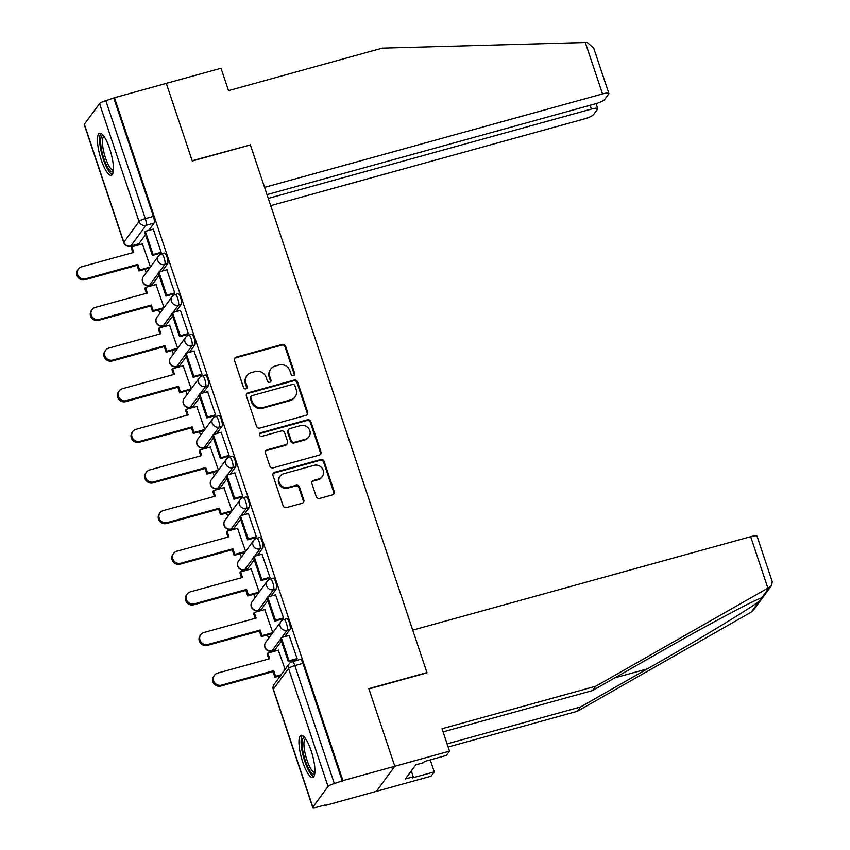<?xml version="1.0" encoding="UTF-8"?>
<svg xmlns="http://www.w3.org/2000/svg" width="850" height="850" viewBox="0 0 850 850"><rect width="100%" height="100%" fill="white"/><g stroke="black" fill="none" stroke-linecap="round" stroke-linejoin="round"><path stroke-width="1.27" d="M293.526 375.711A1.923 1.817 36.3 0 0 294.716 373.426L285.632 346.258A2.752 2.603 36.3 0 0 282.211 344.409L236.183 357.138A2.752 2.603 36.3 0 0 234.472 360.411L243.567 387.568A1.923 1.817 36.3 0 0 246.904 388.216A1.923 1.817 36.3 0 0 247.148 386.58L245.969 383.063A8.797 8.319 36.3 0 1 251.419 372.619L255.255 371.556A8.797 8.319 36.3 0 1 266.178 377.474L267.346 380.991A1.923 1.817 36.3 0 0 270.693 381.639A1.923 1.817 36.3 0 0 270.927 380.003L269.758 376.486A8.797 8.319 36.3 0 1 275.198 366.042L279.034 364.979A8.797 8.319 36.3 0 1 289.956 370.897L291.136 374.414A1.923 1.817 36.3 0 0 293.526 375.711M294.153 375.392A1.923 1.817 36.3 0 0 294.174 374.159L285.09 346.991A2.752 2.603 36.3 0 0 281.679 345.142L235.641 357.871A2.752 2.603 36.3 0 0 234.589 358.466M246.585 388.546A1.923 1.817 36.3 0 0 246.606 387.313L245.427 383.796L245.969 383.063M270.374 381.969A1.923 1.817 36.3 0 0 270.396 380.736L269.216 377.219L269.758 376.486M109.65 148.58A21.834 5.674 -105.5 0 0 99.641 133.238A21.834 5.674 -105.5 0 0 101.277 159.981A21.834 5.674 -105.5 0 0 111.286 175.323A21.834 5.674 -105.5 0 0 109.65 148.58M311.142 750.752A21.834 5.674 -105.5 0 0 301.134 735.409A21.834 5.674 -105.5 0 0 302.759 762.153A21.834 5.674 -105.5 0 0 312.768 777.495A21.834 5.674 -105.5 0 0 311.142 750.752M316.221 496.591A2.752 2.603 36.3 0 0 319.642 498.44L332.552 494.859A2.752 2.603 36.3 0 0 334.252 491.598L324.158 461.433A2.752 2.603 36.3 0 0 320.748 459.584L274.709 472.313A2.752 2.603 36.3 0 0 273.009 475.575L283.103 505.75A2.752 2.603 36.3 0 0 286.514 507.599L302.122 503.285A2.752 2.603 36.3 0 0 303.822 500.013L299.498 487.103A2.752 2.603 36.3 0 0 296.087 485.254L288.352 487.401A7.353 6.959 36.3 0 1 280.139 476.202A7.353 6.959 36.3 0 1 283.772 473.716L314.086 465.343A7.353 6.959 36.3 0 1 322.299 476.531A7.353 6.959 36.3 0 1 318.654 479.017L313.608 480.409A2.752 2.603 36.3 0 0 311.908 483.671L316.221 496.591M267.006 194.618L595.223 103.849A8.394 1.626 161.5 0 0 604.658 99.493L608.738 93.946A8.394 1.626 161.5 0 0 608.887 93.436A8.394 1.626 161.5 0 0 602.533 93.914L585.321 42.5L382.245 48.121L228.523 90.631L221.021 68.234L166.303 83.364L192.281 160.979L250.378 144.914L426.944 672.594L368.836 688.659L394.804 766.275L342.954 780.619L114.453 97.707L105.836 100.672L145.318 218.652A5.599 1.456 74.5 0 1 145.988 225.324L130.794 246.001A5.599 1.456 74.5 0 1 130.539 246.192L138.614 243.961A5.599 1.456 -105.5 0 0 138.869 243.769L130.794 246.001A5.599 5.302 36.3 0 1 123.834 242.239L139.028 221.563L99.556 103.573A5.599 1.084 -18.5 0 1 105.836 100.672M250.028 145.01L192.185 160.724L166.303 83.364L114.453 97.707M305.947 415.353A2.752 2.603 36.3 0 0 307.658 412.091L297.564 381.926A2.752 2.603 36.3 0 0 294.142 380.078L248.115 392.806A2.752 2.603 36.3 0 0 246.404 396.068L256.498 426.233A2.752 2.603 36.3 0 0 259.919 428.092L305.947 415.353M310.866 421.674L320.96 451.849A2.752 2.603 36.3 0 1 319.249 455.111L273.222 467.84A2.752 2.603 36.3 0 1 269.801 465.991L265.487 453.082A2.752 2.603 36.3 0 1 267.187 449.82L285.855 444.656A2.752 2.603 36.3 0 0 287.555 441.394L284.697 432.831A2.752 2.603 36.3 0 0 281.276 430.982L261.842 436.348A1.923 1.817 36.3 0 1 259.696 433.426A1.923 1.817 36.3 0 1 260.642 432.777L307.445 419.826A2.752 2.603 36.3 0 1 310.866 421.674L310.324 422.408L320.418 452.572L320.96 451.849M449.522 751.145L446.356 755.459L424.469 761.515L423.608 762.684L415.788 764.841L405.429 778.951L413.249 776.783L412.388 777.952L434.276 771.896L431.109 776.209L376.391 791.339L394.804 766.275L368.921 688.925L427.029 672.86L412.739 630.137L750.678 536.69A8.394 1.626 -18.5 0 1 757.031 536.212L772.236 581.644L771.641 585.459L769.548 587.191L595.754 686.237L442.032 728.747L449.522 751.145L394.804 766.275L376.391 791.339L324.541 805.683L324.36 805.152M136.754 244.471L137.062 245.374M145.053 269.248L146.221 272.754M150.354 285.101L150.652 286.004M158.642 309.878L159.821 313.384M163.954 325.731L164.252 326.634M172.242 350.508L173.411 354.014M177.544 366.371L177.841 367.274M185.831 391.138L187.011 394.644M191.144 407.001L191.441 407.904M199.431 431.779L200.6 435.274M204.733 447.631L205.041 448.534M213.021 472.409L214.2 475.904M218.333 488.261L218.631 489.164M226.621 513.039L227.789 516.534M231.923 528.891L232.231 529.794M240.21 553.669L241.389 557.175M245.523 569.521L245.82 570.424M253.81 594.299L254.979 597.805M259.112 610.151L259.42 611.054M267.399 634.929L268.579 638.435M272.712 650.781L273.009 651.684M342.954 780.619L334.337 783.583A5.599 1.084 161.5 0 0 328.058 786.484L312.864 807.16A5.599 1.084 161.5 0 0 312.757 807.5A5.599 1.084 161.5 0 0 316.997 807.181L325.072 804.95L324.541 805.683M113.921 98.441L153.393 216.421A5.599 1.456 74.5 0 1 154.062 223.093L148.697 230.403M145.477 234.781L138.869 243.769M84.363 124.249L123.834 242.239A5.599 1.084 161.5 0 0 123.739 242.569L84.256 124.589A5.599 1.084 -18.5 0 1 84.363 124.249L99.556 103.573M160.331 253.268L161.213 252.407L153.244 229.139M173.921 293.898L174.813 293.038L166.834 269.769M164.061 307.615L155.986 284.538M187.521 334.528L188.403 333.668L180.434 310.399M177.65 348.245L169.586 325.168M201.11 375.158L202.002 374.297L194.023 351.039M190.538 389.842L179.732 392.828L180.423 391.882L191.239 388.896L183.175 365.797M214.71 415.788L215.592 414.928L207.623 391.669M204.127 430.472L193.322 433.457L194.023 432.512L204.829 429.526L196.775 406.428M228.31 456.418L229.192 455.558L221.212 432.299M217.727 471.102L206.922 474.098L207.613 473.142L218.429 470.156L210.364 447.058M241.899 497.048L242.781 496.188L234.812 472.929M232.029 510.765L223.964 487.688M255.499 537.678L256.381 536.817L248.402 513.559M245.629 551.395L237.554 528.317M269.089 578.308L269.971 577.447L262.002 554.189M258.506 593.003L247.701 595.988L248.402 595.032L259.207 592.046L251.154 568.947M282.689 618.938L283.571 618.077L275.591 594.819M272.106 633.633L261.301 636.618L262.002 635.673L272.808 632.676L264.754 609.577M296.278 659.568L297.16 658.718L289.191 635.449M285.111 669.407L278.343 650.207M290.009 629.404L287.151 630.19A5.599 1.456 74.5 0 0 286.652 624.059A5.599 1.456 74.5 0 0 283.911 619.586L286.779 618.8A5.599 1.456 -105.5 0 1 289.51 623.263A5.599 1.456 -105.5 0 1 290.009 629.404L284.644 636.703M281.424 641.091L274.816 650.08L271.947 650.877A5.599 1.456 74.5 0 1 271.702 651.058L274.571 650.271A5.599 1.456 -105.5 0 0 274.816 650.08M276.42 588.774L273.551 589.56A5.599 1.456 74.5 0 0 273.052 583.429A5.599 1.456 74.5 0 0 270.321 578.956L273.179 578.17A5.599 1.456 -105.5 0 1 275.921 582.633A5.599 1.456 -105.5 0 1 276.42 588.774L271.054 596.073M267.835 600.461L261.226 609.45L258.358 610.247A5.599 1.456 74.5 0 1 258.102 610.428L260.971 609.641A5.599 1.456 -105.5 0 0 261.226 609.45M262.82 548.144L259.962 548.93A5.599 1.456 74.5 0 0 259.462 542.799A5.599 1.456 74.5 0 0 256.721 538.326L259.59 537.54A5.599 1.456 -105.5 0 1 262.321 542.003A5.599 1.456 -105.5 0 1 262.82 548.144L257.454 555.443M254.235 559.831L247.626 568.82L244.758 569.617A5.599 1.456 74.5 0 1 244.513 569.798L247.382 569.011A5.599 1.456 -105.5 0 0 247.626 568.82M249.231 507.514L246.362 508.3A5.599 1.456 74.5 0 0 245.863 502.159A5.599 1.456 74.5 0 0 243.132 497.696L245.99 496.899A5.599 1.456 -105.5 0 1 248.731 501.373A5.599 1.456 -105.5 0 1 249.231 507.514L243.865 514.813M240.646 519.191L234.037 528.19L231.168 528.976A5.599 1.456 74.5 0 1 230.913 529.168L233.782 528.381A5.599 1.456 -105.5 0 0 234.037 528.19M235.631 466.884L232.773 467.67A5.599 1.456 74.5 0 0 232.273 461.529A5.599 1.456 74.5 0 0 229.532 457.066L232.401 456.269A5.599 1.456 -105.5 0 1 235.131 460.743A5.599 1.456 -105.5 0 1 235.631 466.884L230.265 474.183M227.046 478.561L220.437 487.56L217.568 488.346A5.599 1.456 74.5 0 1 217.324 488.538L220.192 487.741A5.599 1.456 -105.5 0 0 220.437 487.56M222.041 426.243L219.173 427.04A5.599 1.456 74.5 0 0 218.673 420.899A5.599 1.456 74.5 0 0 215.942 416.436L218.801 415.639A5.599 1.456 -105.5 0 1 221.542 420.112A5.599 1.456 -105.5 0 1 222.041 426.243L216.676 433.553M213.456 437.931L206.847 446.93L203.979 447.716A5.599 1.456 74.5 0 1 203.724 447.908L206.593 447.111A5.599 1.456 -105.5 0 0 206.847 446.93M208.441 385.613L205.583 386.41A5.599 1.456 74.5 0 0 205.084 380.269A5.599 1.456 74.5 0 0 202.343 375.806L205.211 375.009A5.599 1.456 -105.5 0 1 207.942 379.483A5.599 1.456 -105.5 0 1 208.441 385.613L203.076 392.923M199.856 397.301L193.248 406.3L190.379 407.086A5.599 1.456 74.5 0 1 190.134 407.277L193.003 406.481A5.599 1.456 -105.5 0 0 193.248 406.3M194.852 344.983L191.983 345.78A5.599 1.456 74.5 0 0 191.484 339.639A5.599 1.456 74.5 0 0 188.742 335.176L191.611 334.379A5.599 1.456 -105.5 0 1 194.352 338.853A5.599 1.456 -105.5 0 1 194.852 344.983L189.476 352.293M186.267 356.671L179.658 365.67L176.789 366.456A5.599 1.456 74.5 0 1 176.534 366.647L179.403 365.851A5.599 1.456 -105.5 0 0 179.658 365.67M181.252 304.353L178.383 305.15A5.599 1.456 74.5 0 0 177.894 299.009A5.599 1.456 74.5 0 0 175.153 294.546L178.022 293.749A5.599 1.456 -105.5 0 1 180.752 298.212A5.599 1.456 -105.5 0 1 181.252 304.353L175.886 311.663M172.667 316.041L166.058 325.029L163.189 325.826A5.599 1.456 74.5 0 1 162.945 326.017L165.803 325.221A5.599 1.456 -105.5 0 0 166.058 325.029M167.663 263.723L164.794 264.52A5.599 1.456 74.5 0 0 164.294 258.379A5.599 1.456 74.5 0 0 161.553 253.906L164.422 253.119A5.599 1.456 -105.5 0 1 167.163 257.582A5.599 1.456 -105.5 0 1 167.663 263.723L162.286 271.033M159.067 275.411L152.469 284.399L149.6 285.196A5.599 1.456 74.5 0 1 149.345 285.388L152.214 284.591A5.599 1.456 -105.5 0 0 152.469 284.399M149.749 267.952L138.943 270.938L139.644 269.992L150.45 266.996L142.396 243.907M342.412 781.352L302.94 663.361A5.599 1.456 -105.5 0 0 300.369 659.43L292.294 661.661A5.599 1.456 74.5 0 1 294.865 665.593L334.337 783.583M270.852 369.017L270.311 369.75A8.797 8.319 36.3 0 0 269.216 377.219M247.063 375.594L246.532 376.327A8.797 8.319 36.3 0 0 245.427 383.796M307.009 414.768A2.752 2.603 36.3 0 0 307.116 412.824L297.022 382.659A2.752 2.603 36.3 0 0 293.611 380.811L247.573 393.539A2.752 2.603 36.3 0 0 246.521 394.124M294.918 385.73A1.923 1.817 36.3 0 0 292.527 384.434L252.121 395.611A1.923 1.817 36.3 0 0 250.931 397.896L252.174 401.604A8.797 8.319 36.3 0 0 263.096 407.522L290.711 399.882A8.797 8.319 36.3 0 0 296.161 389.438L294.918 385.73M251.175 396.259L250.633 396.993A1.923 1.817 36.3 0 0 250.389 398.618L250.931 397.896M295.067 396.908L294.525 397.63A8.797 8.319 36.3 0 1 290.179 400.605L262.554 408.244A8.797 8.319 36.3 0 1 251.632 402.326L250.389 398.618M320.312 454.516A2.752 2.603 36.3 0 0 320.418 452.572M287.215 443.721L286.684 444.454A2.752 2.603 36.3 0 1 285.324 445.389L266.645 450.553A2.752 2.603 36.3 0 0 265.593 451.138M310.324 422.408A2.752 2.603 36.3 0 0 306.914 420.559L260.111 433.5A1.923 1.817 36.3 0 0 259.473 433.829M305.235 439.301A7.353 6.959 36.3 0 0 308.72 428.506A7.353 6.959 36.3 0 0 300.656 425.616L289.978 428.57A2.752 2.603 36.3 0 0 288.277 431.832L291.136 440.396A2.752 2.603 36.3 0 0 294.557 442.244L305.235 439.301L304.693 440.024A7.353 6.959 36.3 0 0 308.327 437.538L308.869 436.815M288.618 429.505L288.076 430.228A2.752 2.603 36.3 0 0 287.736 432.565L288.277 431.832M304.693 440.024L294.015 442.978A2.752 2.603 36.3 0 1 290.604 441.129L287.736 432.565M322.299 476.531L321.757 477.264A7.353 6.959 36.3 0 1 318.123 479.751L313.076 481.142A2.752 2.603 36.3 0 0 312.014 481.737M280.139 476.202L279.608 476.935A7.353 6.959 36.3 0 0 287.821 488.123L288.352 487.401M303.174 502.69A2.752 2.603 36.3 0 0 303.28 500.746L298.966 487.836A2.752 2.603 36.3 0 0 295.556 485.987L287.821 488.123M333.614 494.275A2.752 2.603 36.3 0 0 333.721 492.331L323.627 462.166A2.752 2.603 36.3 0 0 320.216 460.317L274.178 473.046A2.752 2.603 36.3 0 0 273.116 473.631M132.834 252.663L131.187 247.754L131.888 246.808L133.758 252.407L81.653 266.815A6.439 6.088 36.3 0 0 78.593 276.271A6.439 6.088 36.3 0 0 85.659 278.8L84.957 279.746A6.439 6.088 -143.7 0 1 77.764 269.949L78.466 268.993M139.644 269.992L137.764 264.392L137.073 265.338L84.957 279.746M138.943 270.938L137.073 265.338M160.65 253.173L152.394 255.457L153.096 254.511L145.339 231.327L153.414 229.096M153.096 254.511L161.171 252.269M152.394 255.457L144.638 232.273L145.339 231.327M137.764 264.392L85.659 278.8M131.888 246.808L142.715 243.812M585.321 42.5L587.308 42.511L593.683 48.004L608.887 93.436M270.704 205.647L584.109 118.979A8.394 1.626 161.5 0 0 593.534 114.623L597.624 109.066A8.394 1.626 161.5 0 0 597.763 108.566A8.394 1.626 161.5 0 0 591.409 109.044L590.144 105.251M268.281 198.401L591.409 109.044M250.293 144.649L264.584 187.372L602.533 93.914M447.089 743.888L580.508 706.987L577.341 711.301L751.23 612.117L753.854 609.652L771.641 585.459M580.508 706.987L647.381 668.865C694.716 642.005 750.359 608.366 759.22 601.247C761.866 598.878 762.641 597.816 761.558 598.06L761.451 598.092M434.276 771.896L430.259 759.911M577.341 711.301L448.141 747.033M595.754 686.237L592.588 690.551L443.084 731.893M769.548 587.191L761.558 598.06C757.934 598.06 707.136 625.111 659.462 652.418L592.588 690.551M413.249 776.783L411.294 770.961M113.284 171.477A18.891 4.909 74.5 0 1 103.806 158.281A18.891 4.909 74.5 0 1 101.671 136.127A18.891 4.909 74.5 0 1 103.339 135.522M104.072 136.521A17.499 4.548 -105.5 0 0 103.402 137.062A17.499 4.548 -105.5 0 0 104.901 156.028A17.499 4.548 -105.5 0 0 113.401 170.234M100.906 133.386A21.696 5.631 -105.5 0 0 100.799 133.524A21.696 5.631 -105.5 0 0 102.191 155.476A21.696 5.631 -105.5 0 0 112.296 174.558M314.766 773.649A18.891 4.909 74.5 0 1 305.288 760.452A18.891 4.909 74.5 0 1 303.152 738.299A18.891 4.909 74.5 0 1 304.821 737.694M305.564 738.692A17.499 4.548 -105.5 0 0 304.895 739.234A17.499 4.548 -105.5 0 0 306.382 758.2A17.499 4.548 -105.5 0 0 314.882 772.406M302.388 735.558A21.696 5.631 -105.5 0 0 302.281 735.696A21.696 5.631 -105.5 0 0 303.673 757.648A21.696 5.631 -105.5 0 0 313.777 776.73M146.423 293.293L144.787 288.384L145.477 287.438L147.358 293.038L95.243 307.445A6.439 6.088 36.3 0 0 92.193 316.901A6.439 6.088 36.3 0 0 99.248 319.43L98.558 320.376A6.439 6.088 -143.7 0 1 91.364 310.579L92.055 309.623M163.349 308.582L152.543 311.567L153.234 310.622L151.364 305.022L150.663 305.968L98.558 320.376M152.543 311.567L150.663 305.968M174.239 293.803L165.994 296.087L166.685 295.141L158.929 271.957L167.014 269.726M166.685 295.141L174.771 292.91M165.994 296.087L158.238 272.903L158.929 271.957M151.364 305.022L99.248 319.43M153.234 310.622L164.039 307.636M145.477 287.438L156.304 284.442M160.023 333.922L158.376 329.024L159.077 328.068L160.947 333.668L108.843 348.086A6.439 6.088 36.3 0 0 105.782 357.531A6.439 6.088 36.3 0 0 112.848 360.06L112.147 361.016A6.439 6.088 -143.7 0 1 104.954 351.209L105.655 350.264M176.938 349.212L166.133 352.197L166.834 351.252L164.953 345.652L164.262 346.598L112.147 361.016M166.133 352.197L164.262 346.598M187.839 334.433L179.584 336.717L180.285 335.771L172.529 312.587L180.604 310.356M180.285 335.771L188.36 333.54M179.584 336.717L171.827 313.544L172.529 312.587M164.953 345.652L112.848 360.06M166.834 351.252L177.639 348.266M159.077 328.068L169.904 325.072M173.613 374.563L171.976 369.654L172.667 368.698L174.548 374.297L122.432 388.716A6.439 6.088 36.3 0 0 119.382 398.161A6.439 6.088 36.3 0 0 126.438 400.69L125.747 401.646A6.439 6.088 -143.7 0 1 118.554 391.839L119.244 390.894M180.423 391.882L178.553 386.283L177.852 387.228L125.747 401.646M179.732 392.828L177.852 387.228M201.429 375.073L193.184 377.347L193.874 376.401L186.118 353.217L194.204 350.986M193.874 376.401L201.96 374.17M193.184 377.347L185.428 354.174L186.118 353.217M178.553 386.283L126.438 400.69M172.667 368.698L183.494 365.712M187.212 415.193L185.566 410.284L186.267 409.328L188.137 414.928L136.032 429.346A6.439 6.088 36.3 0 0 132.972 438.791A6.439 6.088 36.3 0 0 140.038 441.32L139.336 442.276A6.439 6.088 -143.7 0 1 132.143 432.469L132.844 431.524M194.023 432.512L192.153 426.913L191.452 427.858L139.336 442.276M193.322 433.457L191.452 427.858M215.029 415.703L206.773 417.977L207.474 417.031L199.718 393.848L207.793 391.616M207.474 417.031L215.549 414.8M206.773 417.977L199.017 394.804L199.718 393.848M192.153 426.913L140.038 441.32M186.267 409.328L197.094 406.342M200.802 455.823L199.166 450.914L199.856 449.958L201.737 455.558L149.621 469.976A6.439 6.088 36.3 0 0 146.572 479.421A6.439 6.088 36.3 0 0 153.627 481.95L152.936 482.906A6.439 6.088 -143.7 0 1 145.743 473.099L146.434 472.154M207.613 473.142L205.742 467.543L205.041 468.499L152.936 482.906M206.922 474.098L205.041 468.499M228.618 456.333L220.373 458.618L221.064 457.661L213.308 434.478L221.393 432.246M221.064 457.661L229.149 455.43M220.373 458.618L212.617 435.434L213.308 434.478M205.742 467.543L153.627 481.95M199.856 449.958L210.683 446.973M214.402 496.453L212.755 491.544L213.456 490.599L215.326 496.198L163.221 510.606A6.439 6.088 36.3 0 0 160.161 520.051A6.439 6.088 36.3 0 0 167.227 522.591L166.526 523.536A6.439 6.088 -143.7 0 1 159.333 513.729L160.034 512.784M231.317 511.732L220.511 514.728L221.212 513.772L219.343 508.172L218.641 509.129L166.526 523.536M220.511 514.728L218.641 509.129M242.218 496.963L233.962 499.248L234.664 498.291L226.907 475.118L234.982 472.876M234.664 498.291L242.739 496.06M233.962 499.248L226.206 476.064L226.907 475.118M219.343 508.172L167.227 522.591M221.212 513.772L232.018 510.786M213.456 490.599L224.283 487.603M227.991 537.083L226.355 532.174L227.046 531.229L228.926 536.828L176.811 551.236A6.439 6.088 36.3 0 0 173.761 560.681A6.439 6.088 36.3 0 0 180.816 563.221L180.126 564.166A6.439 6.088 -143.7 0 1 172.933 554.359L173.634 553.414M244.917 552.362L234.111 555.358L234.802 554.402L232.932 548.803L232.231 549.759L180.126 564.166M234.111 555.358L232.231 549.759M255.808 537.593L247.562 539.878L248.264 538.921L240.508 515.748L248.583 513.506M248.264 538.921L256.339 536.69M247.562 539.878L239.806 516.694L240.508 515.748M232.932 548.803L180.816 563.221M234.802 554.402L245.618 551.416M227.046 531.229L237.873 528.233M241.591 577.713L239.944 572.804L240.646 571.859L242.516 577.458L190.411 591.866A6.439 6.088 36.3 0 0 187.351 601.311A6.439 6.088 36.3 0 0 194.416 603.851L193.715 604.796A6.439 6.088 -143.7 0 1 186.522 594.989L187.223 594.044M248.402 595.032L246.532 589.433L245.831 590.389L193.715 604.796M247.701 595.988L245.831 590.389M269.408 578.223L261.152 580.508L261.853 579.551L254.097 556.378L262.172 554.136M261.853 579.551L269.928 577.32M261.152 580.508L253.396 557.324L254.097 556.378M246.532 589.433L194.416 603.851M240.646 571.859L251.472 568.862M255.181 618.343L253.544 613.434L254.246 612.489L256.116 618.088L204 632.496A6.439 6.088 36.3 0 0 200.951 641.952A6.439 6.088 36.3 0 0 208.016 644.481L207.315 645.426A6.439 6.088 -143.7 0 1 200.122 635.63L200.823 634.674M262.002 635.673L260.121 630.062L259.42 631.019L207.315 645.426M261.301 636.618L259.42 631.019M283.007 618.853L274.752 621.138L275.453 620.181L267.697 597.008L275.772 594.777M275.453 620.181L283.528 617.95M274.752 621.138L266.996 597.954L267.697 597.008M260.121 630.062L208.016 644.481M254.246 612.489L265.062 609.492M268.781 658.973L267.134 654.064L267.835 653.119L269.705 658.718L217.6 673.126A6.439 6.088 36.3 0 0 214.54 682.582A6.439 6.088 36.3 0 0 221.606 685.111L220.904 686.056A6.439 6.088 -143.7 0 1 213.711 676.26L214.413 675.304M280.489 675.697L274.89 677.248L275.591 676.303L273.721 670.703L273.02 671.649L220.904 686.056M274.89 677.248L273.02 671.649M296.597 659.483L288.341 661.768L289.043 660.822L281.286 637.638L289.361 635.407M289.043 660.822L297.118 658.58M288.341 661.768L280.585 638.584L281.286 637.638M273.721 670.703L221.606 685.111M275.591 676.303L281.191 674.751M267.835 653.119L278.662 650.122M294.174 374.159L294.716 373.426M246.606 387.313L247.148 386.58M270.396 380.736L270.927 380.003M328.058 786.484L288.575 668.504L273.381 689.18L312.864 807.16M154.062 223.093L145.988 225.324A5.599 5.302 36.3 0 1 139.028 221.563A5.599 1.084 -18.5 0 1 145.318 218.652L153.393 216.421M283.911 619.586A5.599 5.599 0 0 0 280.893 621.669A5.599 5.302 -143.7 0 0 287.151 630.19L281.775 637.5M280.712 638.956L271.947 650.877A5.599 5.302 -143.7 0 1 264.998 647.105A5.599 5.302 36.3 0 1 265.699 642.345A5.599 5.599 0 0 0 271.702 651.058M270.321 578.956A5.599 5.599 0 0 0 267.293 581.039A5.599 5.302 -143.7 0 0 273.551 589.56L268.186 596.87M267.113 598.326L258.358 610.247A5.599 5.302 -143.7 0 1 251.398 606.475A5.599 5.302 36.3 0 1 252.099 601.715A5.599 5.599 0 0 0 258.102 610.428M256.721 538.326A5.599 5.599 0 0 0 253.704 540.409A5.599 5.302 -143.7 0 0 259.962 548.93L254.586 556.24M253.523 557.696L244.758 569.617A5.599 5.302 -143.7 0 1 237.809 565.845A5.599 5.302 36.3 0 1 238.51 561.085A5.599 5.599 0 0 0 244.513 569.798M243.132 497.696A5.599 5.599 0 0 0 240.104 499.779A5.599 5.302 -143.7 0 0 246.362 508.3L240.996 515.61M239.923 517.066L231.168 528.976A5.599 5.302 -143.7 0 1 224.209 525.215A5.599 5.302 36.3 0 1 224.91 520.455A5.599 5.599 0 0 0 230.913 529.168M229.532 457.066A5.599 5.599 0 0 0 226.514 459.149A5.599 5.302 -143.7 0 0 232.773 467.67L227.396 474.98M226.334 476.425L217.568 488.346A5.599 5.302 -143.7 0 1 210.619 484.585A5.599 5.302 36.3 0 1 211.321 479.825A5.599 5.599 0 0 0 217.324 488.538M215.942 416.436A5.599 5.599 0 0 0 212.914 418.519A5.599 5.302 -143.7 0 0 219.173 427.04L213.807 434.35M212.734 435.795L203.979 447.716A5.599 5.302 -143.7 0 1 197.019 443.955A5.599 5.302 36.3 0 1 197.721 439.195A5.599 5.599 0 0 0 203.724 447.908M202.343 375.806A5.599 5.599 0 0 0 199.325 377.889A5.599 5.302 -143.7 0 0 205.583 386.41L200.207 393.72M199.144 395.165L190.379 407.086A5.599 5.302 -143.7 0 1 183.43 403.325A5.599 5.302 36.3 0 1 184.131 398.565A5.599 5.599 0 0 0 190.134 407.277M188.742 335.176A5.599 5.599 0 0 0 185.725 337.259A5.599 5.302 -143.7 0 0 191.983 345.78L186.617 353.079M185.544 354.535L176.789 366.456A5.599 5.302 -143.7 0 1 169.83 362.684A5.599 5.302 36.3 0 1 170.531 357.935A5.599 5.599 0 0 0 176.534 366.647M175.153 294.546A5.599 5.599 0 0 0 172.136 296.618A5.599 5.302 -143.7 0 0 178.383 305.15L173.018 312.449M171.955 313.905L163.189 325.826A5.599 5.302 -143.7 0 1 156.241 322.054A5.599 5.302 36.3 0 1 156.942 317.305A5.599 5.599 0 0 0 162.945 326.017M161.553 253.906A5.599 5.599 0 0 0 158.536 255.988A5.599 5.302 -143.7 0 0 164.794 264.52L159.428 271.819M158.355 273.275L149.6 285.196A5.599 5.302 -143.7 0 1 142.641 281.424A5.599 5.302 36.3 0 1 143.342 276.675A5.599 5.599 0 0 0 149.345 285.388M302.94 663.361L294.865 665.593A5.599 1.084 -18.5 0 0 288.575 668.504A5.599 5.302 -143.7 0 1 289.276 663.744L274.082 684.42A5.599 5.599 0 0 0 273.286 689.509L312.757 807.5M273.286 689.509A5.599 1.084 161.5 0 1 273.381 689.18A5.599 5.302 -143.7 0 1 274.082 684.42M235.641 357.871L236.183 357.138M281.679 345.142L282.211 344.409M285.09 346.991L285.632 346.258M247.573 393.539L248.115 392.806M293.611 380.811L294.142 380.078M297.022 382.659L297.564 381.926M307.116 412.824L307.658 412.091M251.632 402.326L252.174 401.604M262.554 408.244L263.096 407.522M290.179 400.605L290.711 399.882M266.645 450.553L267.187 449.82M285.324 445.389L285.855 444.656M260.111 433.5L260.642 432.777M306.914 420.559L307.445 419.826M290.604 441.129L291.136 440.396M294.015 442.978L294.557 442.244M313.076 481.142L313.608 480.409M318.123 479.751L318.654 479.017M295.556 485.987L296.087 485.254M298.966 487.836L299.498 487.103M303.28 500.746L303.822 500.013M274.178 473.046L274.709 472.313M320.216 460.317L320.748 459.584M323.627 462.166L324.158 461.433M333.721 492.331L334.252 491.598M751.23 612.117L759.22 601.247M767.879 588.104L750.678 536.69M614.847 677.864L647.381 668.865M143.342 276.675L158.536 255.988M156.942 317.305L172.136 296.618M170.531 357.935L185.725 337.259M184.131 398.565L199.325 377.889M197.721 439.195L212.914 418.519M211.321 479.825L226.514 459.149M224.91 520.455L240.104 499.779M238.51 561.085L253.704 540.409M252.099 601.715L267.293 581.039M265.699 642.345L280.893 621.669M292.294 661.661A5.599 5.599 0 0 0 289.276 663.744M123.739 242.569A5.599 5.599 0 0 0 130.539 246.192M597.763 108.566L596.105 103.594"/></g></svg>
